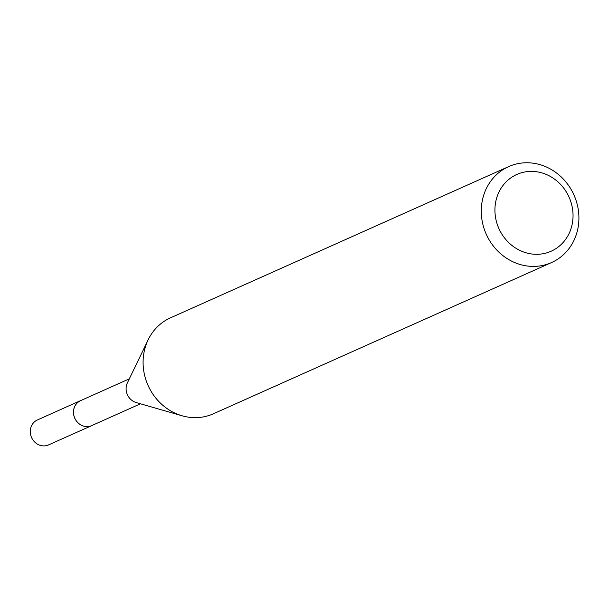 <?xml version="1.0" encoding="UTF-8"?>
<svg xmlns="http://www.w3.org/2000/svg" width="609" height="609" viewBox="0 0 609 609"><rect width="100%" height="100%" fill="white"/><g stroke="black" fill="none" stroke-linecap="round" stroke-linejoin="round"><path stroke-width="0.91" d="M140.481 403.79L91.776 425.577A13.664 12.492 -114.1 0 1 78.827 423.529A13.664 12.492 -114.1 0 1 73.598 410.565A13.664 12.492 -114.1 0 1 80.624 400.631L129.329 378.844M92.34 425.318A13.68 12.507 -114.1 0 1 79.071 423.757A13.68 12.507 -114.1 0 1 73.575 410.565A13.68 12.507 -114.1 0 1 81.187 400.372M551.548 262.555L213.371 413.793A52.549 48.042 -114.1 0 1 182.106 415.787L136.241 402.572A13.664 12.492 -114.1 0 1 126.192 387.042A13.664 12.492 -114.1 0 1 127.41 382.817L148.139 339.83A52.549 48.042 -114.1 0 1 170.459 317.852L508.637 166.615A52.549 48.042 -114.1 0 1 558.438 174.486A52.549 48.042 -114.1 0 1 578.55 224.356A52.549 48.042 -114.1 0 1 551.548 262.555A52.549 48.042 -114.1 0 1 501.755 254.684A52.549 48.042 -114.1 0 1 481.635 204.822A52.549 48.042 -114.1 0 1 508.637 166.615M182.106 415.787A52.549 48.042 -114.1 0 1 143.458 356.059A52.549 48.042 -114.1 0 1 148.139 339.83M572.749 220.664A42.044 38.436 -114.1 0 1 529.198 253.565A42.044 38.436 -114.1 0 1 495.216 205.035A42.044 38.436 -114.1 0 1 538.767 172.126A42.044 38.436 -114.1 0 1 572.749 220.664M92.583 425.211A13.695 12.523 -114.1 0 1 91.769 425.615L48.537 444.913A13.664 12.492 -114.1 0 1 41.412 445.666A13.664 12.492 -114.1 0 1 30.45 433.775A13.664 12.492 -114.1 0 1 37.385 419.966L80.586 400.608A13.695 12.523 -114.1 0 1 81.423 400.265M91.769 425.615A13.695 12.523 -114.1 0 1 84.628 426.376A13.695 12.523 -114.1 0 1 73.636 414.447A13.695 12.523 -114.1 0 1 80.586 400.608"/></g></svg>
